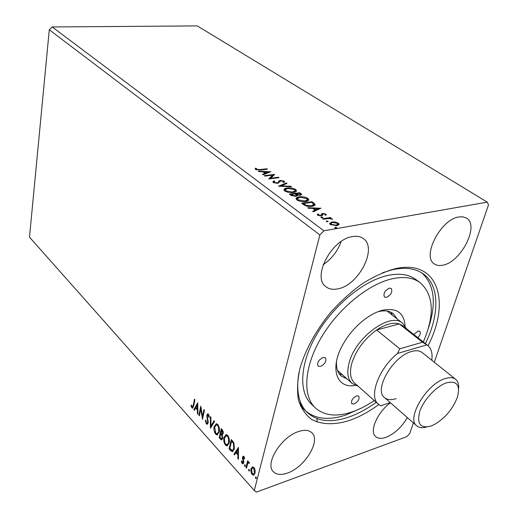 <?xml version="1.0" encoding="UTF-8"?>
<svg xmlns="http://www.w3.org/2000/svg" width="518" height="518" viewBox="0 0 518 518"><rect width="100%" height="100%" fill="white"/><g stroke="black" fill="none" stroke-linecap="round" stroke-linejoin="round"><path stroke-width="0.78" d="M317.152 418.654L316.874 421.95L317.165 419.496M317.23 418.68L317.236 419.25M352.389 236.603C356.76 235.839 360.379 236.48 363.241 238.526C377.92 247.869 358.832 285.185 338.04 288.804C333.113 289.879 329.066 289.18 325.893 286.707C311.726 277.389 331.539 239.271 352.389 236.603M341.109 241.543C337.645 251.204 331.675 258.929 323.187 264.704M442.955 265.151C461.059 262.127 479.804 225.311 466.472 218.078L463.04 216.835L458.883 216.958C440.695 219.185 421.412 256.857 434.421 263.953C436.7 265.501 439.542 265.902 442.955 265.151M407.349 417.599C401.67 427.182 394.574 433.747 386.052 437.309C381.52 438.901 378.049 438.655 375.654 436.577C369.069 431.429 377.357 412.147 390.455 402.79M287.373 473.083C304.681 467.469 321.115 440.714 311.881 432.789C308.981 430.07 304.623 429.623 298.821 431.449C281.527 436.441 264.4 463.811 273.387 471.749C276.482 474.805 281.144 475.252 287.373 473.083M378.781 404.558C368.822 411.875 358.903 417.23 349.022 420.616C334.388 425.116 321.212 424.754 311.247 419.153C305.264 414.484 300.977 407.977 298.381 399.643C296.898 390.358 297.442 379.856 300.013 368.123C305.562 349.488 315.591 331.131 330.083 313.053C340.138 301.813 350.841 292.055 362.199 283.793C373.614 276.638 384.621 271.613 395.228 268.706C438.021 258.819 451.055 301.489 428.043 345.694M298.944 372.584C295.875 390.676 298.659 404.001 307.291 412.555C317.223 421.399 330.814 422.992 348.057 417.327C357.414 414.154 366.815 409.155 376.262 402.331M425.407 343.609C439.575 314.659 439.795 285.56 423.323 273.912C415.65 268.441 405.471 267.016 392.799 269.632L382.504 272.74M413.396 422.902L409.751 433.475L406.747 436.68L256.41 492.1L254.293 490.494L29.494 237.153L49.288 29.766L52.195 26.962L323.892 230.808L487.276 202.137L488.506 204.882L434.291 362.237M197.74 402.797L197.915 414.212L197.39 413.636L197.358 410.01L195.616 408.08L194.373 410.282L193.861 409.712L197.74 402.797M206.306 423.828L205.309 420.247L205.808 420.221L206.475 422.85L207.019 423.141L207.705 422.293L206.818 415.112L207.763 413.863L208.43 414.219L209.33 417.139L208.819 417.281L208.217 415.158L207.835 414.937L207.317 415.617L208.191 422.85L207.058 424.248L206.306 423.828L206.857 423.659L206.19 422.371M214.161 426.586L216.375 423.698L217.735 424.417C219.347 426.903 219.839 429.467 219.211 432.103L217.003 434.926L215.611 434.155C214.044 431.701 213.565 429.176 214.161 426.586L214.717 426.418L216.265 423.698M223.964 437.399L226.217 434.518L227.642 435.269C229.293 437.807 229.791 440.404 229.137 443.052L226.89 445.868L225.434 445.066C223.828 442.56 223.342 440.002 223.964 437.399L224.521 437.224L226.088 434.524M238.397 447.358L238.461 459.239L237.879 458.598L237.891 454.83L235.955 452.693L234.544 454.888L233.968 454.254L238.397 447.358M244.418 465.015L245.059 464.737L245.318 466.012L244.949 466.44L244.418 465.015L245.014 464.698M248.569 469.625L249.223 469.353L249.482 470.635L249.113 471.056L248.569 469.625L249.171 469.302M255.439 477.24L256.099 476.974L256.358 478.269L255.989 478.69L255.439 477.24L256.041 476.916M254.293 490.494L319.871 234.945L323.892 230.808M49.288 29.766L319.871 234.945M252.136 466.951L253.911 467.45L255.115 470.227L255.031 473.264L253.341 475.239L251.619 473.866L250.835 471.218L250.99 468.803L252.577 466.796M245.966 467.573L247.662 460.729L248.206 461.331L247.954 462.341L248.634 461.972L249.54 462.943L249.1 463.39L248.523 462.827L247.74 463.623L246.51 468.175L245.966 467.573L246.529 467.378L248.064 461.175M243.933 456.475L244.736 458.598L244.276 458.838L243.454 457.193L243.013 457.705L243.803 461.48L243.725 462.729L242.8 463.824L242.107 463.442L241.233 461.298L241.692 461.007L242.657 462.755L243.175 462.166L242.469 457.148L243.298 456.125L243.933 456.475M230.665 450.582L229.092 448.841L231.268 439.542L232.304 440.676L233.851 442.793L234.343 448.944L232.349 451.683L230.665 450.582L231.222 450.401L229.649 448.653L229.092 448.841M219.185 437.833L221.277 428.593L222.216 429.623L223.226 433.605L222.151 434.893L222.662 438.416L221.49 439.873L219.185 437.833L219.736 437.658L221.691 429.046M210.418 428.101L210.36 416.634L210.904 417.223L210.949 425.938L214.064 420.687L214.607 421.283L210.586 428.049M199.352 415.812L198.873 415.281L200.796 406.151L202.506 416.446L203.956 409.615L204.448 410.152L202.499 419.302L200.783 409.026L199.352 415.812M193.22 405.277L194.47 399.21L194.943 399.734L193.674 405.892L192.541 408.197L191.9 407.815L190.954 405.49L191.336 405.057L192.411 407.064L193.22 405.277L193.764 405.115L194.891 399.676M326.541 220.908L328.159 221.4L327.674 221.743L326.23 221.471L326.541 220.908L326.372 221.562M321.341 217.074L322.954 217.566L321.024 217.638L321.341 217.074L321.179 217.728M320.933 208.113L313.364 211.862L312.639 211.325L315.125 210.146L312.717 208.378L308.475 208.255L307.763 207.731L320.895 208.262M299.19 196.84C302.091 196.387 304.966 196.885 307.815 198.342L308.76 199.553C308.683 200.602 307.64 201.256 305.639 201.521C302.7 201.994 299.799 201.483 296.943 199.987L296.056 198.821C296.147 197.766 297.19 197.105 299.19 196.84L299.041 197.455M270.836 171.678L263.138 174.806L262.496 174.333L265.015 173.349L262.872 171.769L258.793 171.594L258.158 171.128L270.81 171.795M273.277 182.517L272.824 181.915L273.776 180.918L274.793 181.216L274.041 181.993L274.294 182.342L277.156 182.925L277.972 182.647L279.098 180.847L280.355 180.413L284.149 181.132L284.544 181.663L283.942 182.465L282.834 182.206L283.087 181.261L281.002 180.853L277.745 183.372L273.277 182.517M287.076 187.969C289.97 187.542 292.812 188.034 295.597 189.459L296.497 190.611C296.413 191.634 295.364 192.269 293.35 192.521C290.423 192.961 287.561 192.456 284.77 191L283.922 189.886C284.019 188.856 285.068 188.215 287.076 187.969L286.94 188.558M335.14 227.247L336.778 227.752L336.299 228.101L334.835 227.829L335.14 227.247L334.965 227.907M52.195 26.962L197.274 25.9L487.276 202.137M289.4 194.179L299.76 192.709L301.709 194.431L300.259 195.299L297.287 195.053L297.423 195.428L295.927 196.387L291.032 195.383L289.4 194.179M278.554 186.176L286.325 182.938L286.991 183.424L281.112 185.878L290.876 186.247L291.543 186.739L278.554 186.176M260.049 169.574L266.835 168.764L267.417 169.185L260.528 170.014L255.542 169.425L255.309 168.233L256.397 168.356L256.591 169.295L260.049 169.574L259.939 170.079M264.912 176.114L264.322 175.673L274.585 174.398L270.81 178.192L278.464 177.221L279.06 177.655L268.784 178.969L272.565 175.155L264.912 176.114M303.652 204.694L301.703 203.257L312.101 201.69L315.138 204.481C314.983 205.458 313.94 206.067 311.998 206.3C309.071 206.831 306.293 206.293 303.652 204.694M325.867 214.07L326.081 215.197L325.032 215.015L324.974 214.251L323.297 213.947L322.766 214.174L322.423 215.592L321.458 215.948L317.819 215.268L317.307 214.575L317.482 214.083L318.583 214.251L318.687 215.061L320.746 215.462L321.315 215.223L321.626 213.811L322.591 213.461L325.867 214.07L326.036 215.19M322.74 218.777L330.406 217.508L331.086 218L329.966 218.188L332.66 219.269L328.742 218.486L323.413 219.276L322.74 218.777M335.172 222.008L338.299 223.148L339.057 224.132L338.901 224.721L336.842 225.686L330.342 224.508L329.571 223.511L331.792 221.976L335.172 222.008L335.049 222.494M335.042 227.946L336.208 228.114M336.454 228.062L336.603 227.519M290.151 194.736L291.071 194.606M295.092 194.036L295.998 193.907M299.462 193.415L299.76 192.709M299.592 193.395L301.463 194.897M297.209 195.927L297.287 195.053M295.849 196.393L296.244 195.506M295.169 196.451L296.309 195.234L294.962 193.939L291.097 194.49L290.935 195.176L291.887 195.875M300.142 195.312L300.434 194.509M299.482 195.364L300.472 194.354L299.333 193.318L296.024 193.79L295.862 194.477L297.228 195.305M296.186 194.71L296.348 194.023L299.605 194.839M296.024 193.79L296.348 194.023M291.653 195.707L291.815 195.021L295.299 195.921M291.097 194.49L291.815 195.021M294.613 189.653L295.435 190.138L295.597 189.459M295.435 190.138L296.328 191.259M283.929 189.925L286.253 188.759M285.114 190.158L285.69 191.543M293.946 192.424L295.098 191.077M292.722 192.061L295.234 190.514L294.574 189.62L287.697 188.422L285.159 189.957L285.819 190.838L292.722 192.061L292.599 192.605M285.658 191.518L285.819 190.838M279.759 186.292L286.169 183.618L286.325 182.938M281.009 186.344L281.112 185.878M290.766 186.707L290.876 186.247M272.882 182.09L273.776 180.918M273.627 181.598L274.106 181.74M273.944 182.44L274.028 182.919M274.158 182.971L274.294 182.342M277.039 183.424L277.156 182.925M277.732 183.372L277.972 182.647M277.816 183.32L279.098 180.847M278.943 181.52L280.199 181.093L280.355 180.413M283.268 181.429L283.993 181.805L284.149 181.132M283.993 181.805L284.324 182.148M283.178 182.284L283.288 181.773M266.725 169.269L266.835 168.764M256.352 168.57L256.255 169.03L255.167 168.907L255.309 168.233M256.255 169.03L256.216 169.664L256.358 168.998M256.468 169.885L256.591 169.295M263.047 174.734L264.866 174.016L265.015 173.349M263.215 172.021L264.122 172.06M268.376 172.241L269.541 172.293M264.174 171.827L264.031 172.5L265.669 173.705L268.285 172.682L268.428 172.008L264.174 171.827L265.818 173.031L268.428 172.008M265.669 173.705L265.818 173.031M272.533 175.304L274.048 175.116M270.694 178.723L270.81 178.192M278.341 177.745L278.464 177.221M269.153 178.917L272.416 175.829L272.565 175.155M306.811 198.536L307.647 199.029L307.815 198.342M307.647 199.029L308.592 200.233L308.76 199.553M296.063 198.834L298.504 197.617M297.267 199.054L297.138 199.585L297.889 200.544M306.086 201.444L307.336 200.058M304.992 201.049L307.485 199.462L306.792 198.517L299.825 197.306L297.306 198.893L297.999 199.812L304.992 201.049L304.856 201.619M297.831 200.505L297.999 199.812M302.454 203.807L303.399 203.671M311.804 202.402L312.101 201.69M311.933 202.383L314.847 204.83L315.022 204.144M312.458 206.222L313.714 204.856M311.201 206.397L311.344 205.821L313.83 204.39L311.694 202.324L303.418 203.568L303.25 204.26L305.141 205.588M305.97 205.918L306.119 205.322L311.344 205.821M303.418 203.568L306.119 205.322M313.15 211.7L314.95 210.845L315.125 210.146M312.995 208.586L314.018 208.612M318.44 208.741L319.813 208.78M314.07 208.417L313.895 209.117L315.74 210.47L318.311 209.24L318.486 208.547L314.07 208.417L315.915 209.771L318.486 208.547M315.74 210.47L315.915 209.771M322.584 214.879L322.474 215.54M317.333 214.685L317.482 214.083M317.385 214.802L318.35 214.944M318.324 215.061L318.305 215.553M318.538 215.65L318.687 215.061M320.603 216.012L320.746 215.462M321.056 216L321.315 215.223M321.141 215.928L321.244 215.527M321.393 214.562L321.626 213.811M321.451 214.51L322.41 214.161L322.591 213.461M322.41 214.161L322.844 214.115M325.168 214.478L325.686 214.769M321.27 217.767L322.364 217.916M322.649 217.864L322.785 217.346M328.418 218.512L329.947 218.253M330.244 218.143L330.406 217.508M329.882 218.512L329.966 218.188M332.303 219.237L332.407 218.842M326.457 221.6L327.577 221.756M327.849 221.704L327.985 221.18M337.632 223.549L338.112 223.854L338.299 223.148M338.112 223.854L338.856 224.78M329.59 223.595L331.604 222.682L331.792 221.976M330.678 223.918L330.84 224.831M336.668 225.719L337.749 224.43M336.143 225.181L337.865 223.983L337.36 223.303L332.472 222.481L330.756 223.634L331.287 224.346L336.143 225.181L335.981 225.79M331.125 224.98L331.287 224.346M256.319 478.392L255.698 478.535M256.261 478.334L256.002 477.039M253.962 475.038L252.68 474.358L252.117 474.553M252.68 474.358L251.826 472.934M251.385 470.881L251.554 468.602L250.99 468.803M251.554 468.602L252.642 466.789M253.703 474.022L255.037 472.461L255.18 470.7M254.785 468.958L254.26 468.097L252.888 467.838M254.474 472.662L253.697 468.291L252.855 467.845L251.534 469.412L252.324 473.711L253.218 474.19L255.037 472.461M254.26 468.097L253.697 468.291M249.443 470.758L248.834 470.907M249.391 470.713L249.132 469.431M248.711 461.978L247.954 462.341M249.534 462.93L248.886 463.001M249.449 462.807L248.815 462.729M245.279 466.142L244.677 466.291M245.234 466.096L244.975 464.821M244.36 457.219L243.758 457.355M244.321 457.167L243.836 457.064M243.266 463.629L242.107 463.442M242.67 463.247L242.146 462.406M241.712 461.13L241.233 461.298M242.877 462.684L243.738 461.978L243.175 462.166M243.738 461.978L243.777 461.285M243.764 461.188L243.207 461.376M243.635 460.625L243.369 459.848L242.806 460.042M243.369 459.848L242.942 458.197L242.385 458.391M242.942 458.197L243.026 456.954L242.469 457.148M243.026 456.954L243.421 456.138M238.461 458.43L237.879 458.598M238.442 458.404L238.448 454.642L237.891 454.83M238.448 454.642L236.512 452.505L235.955 452.693M234.842 454.415L233.968 454.254M234.524 454.066L238.487 447.908M237.891 453.626L238.455 453.438L238.461 449.482L236.409 451.987L237.891 453.626L237.898 449.663M229.649 448.653L231.682 439.996M232.938 451.502L231.222 450.401M232.802 450.317L234.376 448.18L233.922 443.194L232.129 440.896L231.572 441.077L229.837 448.465L232.265 450.492L233.819 448.361L233.359 443.376L231.572 441.077M233.922 443.194L233.359 443.376M234.376 448.18L233.819 448.361M227.577 445.681L225.984 444.884L225.434 445.066M225.984 444.884L224.695 442.378M224.281 439.601L224.521 437.224M227.454 444.567L229.176 442.294L229.37 440.151M229.131 438.448L228.004 436.078L226.224 435.657M228.619 442.476L228.36 437.898L227.447 436.253L226.295 435.657L224.398 438.351L224.909 442.948L225.634 444.101L226.839 444.748L229.176 442.294M228.004 436.078L227.447 436.253M221.982 439.698L220.5 439.296M221.056 439.122L219.736 437.658M222.228 435.049L221.238 433.851L220.681 434.026L219.904 437.451L221.413 438.759L222.151 437.846L221.723 435.314L220.681 434.026M221.685 438.668L222.772 437.231M222.248 433.896L223.336 432.362M223.219 431.442L222.125 429.927L221.568 430.102L221.154 433.359L222.008 433.967L222.708 433.061L221.568 430.102M222.656 430.51L222.099 430.685M223.264 432.886L222.708 433.061M222.267 435.139L221.723 435.314M222.708 437.671L222.151 437.846M217.664 434.751L215.611 434.155M216.161 433.987L214.957 431.701M214.484 428.457L214.717 426.418M217.554 433.644L219.256 431.365L219.451 429.713M219.127 427.259L218.104 425.226L216.401 424.825M218.706 431.539L218.441 427.007L217.547 425.395L216.446 424.818L214.666 427.136L215.805 433.197L216.958 433.819L219.256 431.365M218.104 425.226L217.547 425.395M210.968 427.408L210.962 425.932L211.499 425.77L214.335 420.985M207.284 423.064L208.255 422.125L207.705 422.293M208.249 421.056L207.737 421.212M207.284 416.634L206.766 416.789M207.271 415.902L207.368 414.95L206.818 415.112M207.368 414.95L207.886 413.876M209.33 417.132L208.819 417.281M209.045 415.449L208.767 414.996L208.217 415.158M208.767 414.996L208.223 414.827M207.537 424.074L206.857 423.659M199.488 415.19L198.873 415.281M199.424 415.119L201.068 407.323M204.377 410.075L203.056 416.284L202.506 416.446M202.778 418L202.532 416.44M201.308 408.877L200.783 409.026M197.908 413.481L197.39 413.636M197.876 409.861L197.358 410.01M197.876 409.816L196.16 407.925L195.616 408.08M194.638 409.816L193.861 409.712M194.405 409.55L197.824 403.464M197.352 408.851L197.319 405.05L196.011 407.375L197.352 408.851L197.87 408.702M197.837 404.901L197.319 405.05M192.949 408.022L191.9 407.815M192.443 407.66L191.738 406.267M191.427 405.354L190.954 405.49M192.599 407.012L193.764 405.115M426.592 427.02C422.371 428.192 419.081 427.797 416.744 425.835C405.995 418.525 426.735 383.689 445.202 378.587C449.715 377.162 453.205 377.402 455.678 379.312L422.183 352.564C419.625 350.582 416.096 350.233 411.596 351.502C393.168 355.97 373.459 389.912 384.511 397.578C387.289 399.877 391.148 400.226 396.102 398.627M431.766 360.217C432.711 353.405 431.358 348.472 427.7 345.409L402.667 325.712L399.261 323.905C393.045 322.06 385.502 324.087 376.625 329.972C364.51 338.824 356.267 349.812 351.91 362.937C349.359 372.228 350.265 378.949 354.642 383.1L378.438 404.267L380.704 405.782L390.235 402.596M406.488 328.716L402.615 323.213C390.753 311.752 355.834 336.836 349.274 362.328C346.613 372.073 347.578 379.124 352.169 383.488L358.268 386.331M397.487 353.477L399.799 348.815L376.625 329.972L399.261 323.905L422.526 342.23L426.91 344.846L397.487 353.477C378.561 368.758 368.453 396.73 378.438 404.267M427.7 345.409L426.91 344.846M399.799 348.815L422.526 342.23M354.072 404.014C358.21 401.631 359.764 398.99 358.728 396.089L356.552 395.862C352.402 398.232 350.841 400.874 351.858 403.794L354.072 404.014M320.538 366.459C325.09 363.979 326.728 361.104 325.44 357.828L323.025 357.491C318.46 359.952 316.809 362.827 318.078 366.116L320.538 366.459M386.493 297.41C391.116 294.852 392.702 291.861 391.258 288.435L389.309 288.157C384.68 290.695 383.08 293.687 384.511 297.125L386.493 297.41M417.903 337.704C420.312 334.939 420.927 332.783 419.761 331.222L417.968 331.021L413.85 334.511M355.219 385.431C336.415 388.999 329.208 368.058 343.188 344.03C348.161 335.321 354.493 327.752 362.192 321.322C369.159 315.63 375.964 311.927 382.601 310.211C396.6 307.543 404.085 312.762 405.063 325.874M397.261 319.01L393.304 313.662C389.581 310.813 384.57 310.146 378.282 311.655L377.764 311.791M392.527 315.3L390.695 312.101M423.335 341.971C434.887 314.724 433.819 294.943 420.124 282.64C413.118 277.583 403.794 276.301 392.158 278.794C368.156 284.104 338.021 308.832 321.043 337.937C303.988 367.048 302.428 395.797 315.32 407.873C324.158 415.663 336.253 417.068 351.612 412.088C359.097 409.583 366.653 405.749 374.287 400.576M420.124 282.64L415.689 279.403C408.657 274.326 399.333 273.018 387.697 275.466C363.72 280.678 333.683 305.257 316.815 334.252C299.877 363.254 298.42 391.964 311.35 404.072L315.32 407.873M298.951 401.845L304.882 410.217L300.343 405.814L307.291 412.555M306.125 411.35C316.058 419.211 329.241 420.461 345.661 415.093L361.706 407.931M402.615 323.213L387.114 311.065M337.483 370.37L352.169 383.488M428.354 328.295C436.635 303.328 434.492 284.887 421.93 272.973M336.551 361.04C336.04 367.748 337.568 372.74 341.129 376.01L347.086 378.956M339.135 373.711L342.605 374.954M446.522 382.821C436.525 386.04 423.769 399.624 419.813 411.318C416.582 423.944 420.363 428.833 431.151 425.977L434.46 424.488C445.312 417.981 452.978 408.819 457.472 396.989C460.476 385.198 456.824 380.471 446.522 382.821M455.678 379.312C458.022 381.274 458.993 384.434 458.579 388.804M300.751 194.237L300.919 193.557M278.457 182.368L278.613 181.695M313.209 203.309L313.384 202.622M303.949 204.778L304.118 204.079M322.468 215.494L322.649 214.795M232.472 441.271L231.915 441.453M221.49 434.129L220.94 434.304M207.763 418.693L207.239 418.848M297.423 195.428L297.338 195.785M296.497 190.611L296.348 191.233M285.159 189.957L284.997 190.643M274.041 181.993L273.892 182.673M256.339 168.881L256.196 169.554M297.306 198.893L297.138 199.585M315.138 204.481L314.989 205.07M326.243 214.62L326.107 215.145M318.421 214.679L318.24 215.378M339.057 224.132L338.895 224.728M330.756 223.634L330.575 224.339M253.341 475.239L253.898 475.038M252.855 467.845L253.419 467.65M248.523 462.827L249.087 462.632M243.454 457.193L244.017 457.005M242.8 463.824L243.182 463.694M232.349 451.683L232.906 451.502M226.89 445.868L227.441 445.687M226.295 435.657L226.852 435.483M221.49 439.873L221.918 439.737M217.003 434.926L217.554 434.751M216.446 424.818L217.003 424.65M207.835 414.937L208.385 414.776M207.058 424.248L207.472 424.119M384.511 397.578L416.744 425.835"/></g></svg>
